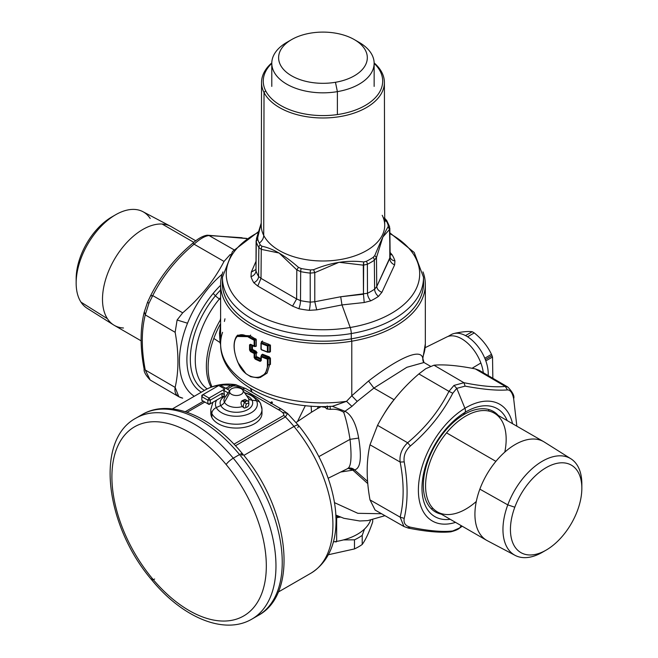 <?xml version="1.0" encoding="UTF-8"?>
<svg xmlns="http://www.w3.org/2000/svg" width="658" height="658" viewBox="0 0 658 658"><rect width="100%" height="100%" fill="white"/><g stroke="black" fill="none" stroke-linecap="round" stroke-linejoin="round"><path stroke-width="0.99" d="M394.06 399.727A5.116 1.176 39.6 0 1 394.027 399.71A65.677 37.917 120 0 0 383.03 415.7A65.677 37.917 120 0 1 394.027 399.71L373.892 388.088L368.538 381.007L351.783 395.779L351.783 341.189A102.36 59.097 0 0 0 425.331 284.486A102.36 59.097 0 0 0 422.987 271.91A102.36 59.097 180 0 1 351.783 341.189L351.783 395.779L346.536 401.331L332.66 406.249M394.027 399.71A65.677 37.917 120 0 1 394.849 398.732A65.677 37.917 120 0 0 394.027 399.71L373.892 388.088L406.825 367.312L423.949 362.5L422.576 357.426C419.5 348.107 396.453 359.49 368.538 381.007L351.783 395.779L346.536 401.331A102.36 59.097 180 0 1 220.611 343.821A102.36 59.097 0 0 0 346.536 401.331L351.923 406.373L357.195 401.405L351.783 395.779L357.195 401.405L373.892 388.088L406.874 367.287L423.982 362.517M207.155 388.911A65.677 37.917 -60 0 1 219.443 298.913A5.116 1.176 39.6 0 1 215.437 295.771A68.243 39.398 120 0 0 204.449 390.408A68.243 39.398 120 0 1 215.437 295.771A5.116 1.176 -140.4 0 0 219.443 298.913A65.677 37.917 -60 0 1 220.611 297.531A65.677 37.917 -60 0 0 219.443 298.913L220.611 299.587L219.443 298.913A65.677 37.917 -60 0 0 207.155 388.911M220.611 289.972A68.243 39.398 120 0 0 215.437 295.771L213.143 293.452L215.437 295.771A68.243 39.398 120 0 1 220.611 289.972M335.868 517.854A48.618 28.072 0 0 0 336.657 517.723L336.657 541.394A48.618 28.072 180 0 1 333.302 541.888A48.618 28.072 0 0 0 336.657 541.394L336.657 517.723A48.618 28.072 0 0 0 338.105 517.468A48.618 28.072 0 0 1 336.657 517.723A48.618 28.072 0 0 1 335.868 517.854M201.381 392.176A71.311 41.174 -60 0 1 213.143 293.452A71.311 41.174 -60 0 1 220.611 285.301A71.311 41.174 120 0 0 213.143 293.452A71.311 41.174 120 0 0 201.381 392.176M250.377 388.335L251.669 391.946L250.377 388.335M220.611 318.168L220.241 320.125A65.677 37.917 120 0 0 211.078 387.151A65.677 37.917 120 0 1 220.241 320.125L220.611 318.168M220.611 324.698L219.492 333.228L220.068 342.579L213.817 338.442A65.89 38.041 -60 0 1 220.611 323.646A65.89 38.041 -60 0 0 213.817 338.442L220.068 342.579L220.611 342.316L220.068 342.579L219.492 333.228L220.611 333.195L219.492 333.228L220.611 324.698M212.008 386.805A65.89 38.041 -60 0 1 213.817 338.442A65.89 38.041 -60 0 0 212.008 386.805M220.611 321.885L220.241 320.125L220.611 321.885M224.962 318.801L224.403 321.441M220.619 344.776L220.068 342.579M425.331 284.486L425.331 343.821A102.36 59.097 180 0 1 422.576 357.426A102.36 59.097 0 0 0 425.331 343.821L423.045 357.204L422.576 357.426C419.5 348.107 396.453 359.49 368.538 381.007L373.892 388.088L357.195 401.405L351.923 406.373L346.536 401.331L332.504 406.257M222.569 332.323A102.36 59.097 0 0 0 220.611 343.821C220.052 382.545 276.302 410.131 332.685 406.249M332.224 406.274L344.998 411.283L343.723 412.303C339.725 409.786 335.259 408.807 330.332 409.375L330.077 406.266L330.332 409.375L326.705 408.898L327.635 408.083L327.733 406.455M311.53 412.204L311.127 406.109L311.53 412.204M318.349 406.463L317.419 408.61L311.481 412.237L317.419 408.61L318.349 406.463M222.379 280.958A100.649 58.11 0 0 0 351.306 338.854L351.783 341.189A102.36 59.097 180 0 1 222.947 271.918A102.36 59.097 0 0 0 220.611 284.486A102.36 59.097 0 0 0 351.783 341.189L351.306 338.854A100.649 58.11 0 0 0 423.555 280.958M261.687 341.921L262.476 340.951L261.596 342.127L262.18 341.724L261.596 342.127L262.18 341.724L269.023 344.373L267.658 345.137A104.828 60.511 180 0 1 261.489 342.728L261.193 343.501A104.745 60.478 0 0 0 267.395 345.919L267.395 351.898A104.745 60.478 180 0 1 261.193 349.472L261.193 343.501A104.745 60.478 0 0 0 267.395 345.919L269.023 344.373L269.747 344.998L269.747 351.734L270.438 351.734L269.278 352.334L270.438 351.734L270.438 344.998L268.094 345.927L268.094 351.907L267.395 351.898L267.822 352.244M261.415 341.617L261.415 342.242M268.744 352.145L269.747 351.734L267.395 351.898L269.747 351.734L269.747 344.998L268.094 345.927L267.658 345.137A104.828 60.511 180 0 1 261.489 342.728L261.193 343.501L261.004 342.983L261.489 342.728L261.004 342.983L261.489 342.728L261.004 342.983L260.913 349.151L261.489 349.776M270.438 364.458L270.438 358.265L269.747 358.256L269.747 364.45L270.438 364.458L269.747 364.45L267.09 373.102L260.19 377.519M237.431 335.391L250.229 335.819L250.591 335.07M270.438 358.265L269.023 357.631L269.278 356.85L270.438 358.265M269.278 356.85L269.023 357.631L262.18 354.983L262.476 354.21L269.278 356.85M261.687 355.18L262.476 354.21L261.596 355.386L262.18 354.983L269.747 358.256L268.094 359.186L268.094 365.001L265.552 373.505L258.882 377.791L267.066 373.135L269.747 364.45L268.094 365.001L269.747 364.45L269.747 358.256L268.094 359.186L267.658 358.396L269.023 357.631L267.658 358.396A104.828 60.511 180 0 1 261.489 355.986L261.193 356.759A104.745 60.478 0 0 0 267.395 359.178L268.094 359.186L268.094 365.001L267.395 364.993C267.74 382.043 245.237 381.648 238.097 362.673C229.913 344.257 235.054 328.095 248.897 337.422A104.745 60.478 0 0 0 254.136 340.244L254.465 339.487A104.819 60.511 180 0 1 249.259 336.682L250.229 335.819L237.628 335.152M261.415 354.876L261.415 355.509M261.711 355.081L260.913 356.439L261.193 356.759L261.489 355.986L261.193 360.707L261.004 360.197L260.42 360.6L261.111 359.597L256.735 357.59L257.064 356.833A102.36 59.097 0 0 0 260.913 358.61M256.283 352.77L255.732 352.022L256.061 351.265L257.064 352.811L254.926 353.552L254.926 357.565L256.283 356.792L256.283 352.77L254.926 353.552L254.465 352.746L256.061 351.265L252.442 349.373L252.096 350.122L256.283 352.77M255.732 346.412L254.136 346.215L254.926 346.264L254.136 346.215L254.136 340.244L254.926 340.293L254.926 346.264L256.283 346.133L256.283 339.512L254.926 340.293L254.465 339.487L255.732 338.763L254.465 339.487A104.819 60.511 180 0 1 249.259 336.682L250.229 335.819L256.283 339.512L254.926 340.293L254.926 346.264L254.465 346.536L254.926 346.264L250.501 344.299L249.546 344.841L250.369 344.899L250.369 350.048L250.854 350.837L254.465 352.746L255.732 352.022L252.096 350.122L250.854 350.837L252.096 350.122L251.627 349.316L252.442 349.373L252.442 345.557M251.627 345.129L251.627 349.316L250.369 350.048L251.627 349.316L251.627 345.129M320.347 407.146L317.419 408.61L320.347 407.146M326.286 406.496L325.315 407.409L321.556 406.743L325.315 407.409L326.286 406.496M423.053 357.195L422.576 357.426L423.587 362.188C422.781 360.823 422.6 359.153 423.045 357.212M344.998 411.283L351.923 406.373L344.998 411.283C352.918 415.502 356.776 427.157 358.651 438.072C356.776 427.157 352.918 415.502 344.998 411.283L343.723 412.303C346.289 419.952 348.386 428.967 350.023 439.355C348.386 428.967 346.289 419.952 343.723 412.303C339.725 409.786 335.259 408.807 330.332 409.375L326.705 408.898L325.315 407.409L326.705 408.898M340.778 472.008L352.853 470.157L367.797 483.622L352.853 470.157L340.778 472.008M381.533 513.734L357.845 513.314L334.429 502.622M348.576 468.208L354.53 469.902L367.616 481.393L354.53 469.902L352.853 470.157L348.246 468.315A6.827 4.795 -110.5 0 1 352.853 470.157L354.53 469.902C360.51 468.521 361.884 457.91 358.651 438.072L350.023 439.355L358.651 438.072C361.884 457.91 360.51 468.521 354.53 469.902A6.827 6.465 76.3 0 0 348.543 468.216A6.827 6.465 76.3 0 0 348.469 468.241L347.802 468.447M348.066 468.397L348.543 468.216M347.432 468.611C351.084 467.27 351.948 457.516 350.023 439.355L318.949 456.578L350.023 439.355C351.948 457.516 351.084 467.27 347.432 468.611M370.561 520.207A48.618 28.072 180 0 1 336.657 541.394L335.934 542.069L336.657 541.394A48.618 28.072 0 0 0 357.352 534.304A48.618 28.072 0 0 0 370.561 520.207M311.086 412.492L310.609 412.821M297.474 421.564L305.353 405.608L297.474 421.564M425.142 347.695L446.831 336.962A30.885 17.832 60 0 1 480.858 362.994L472.066 368.291L480.858 362.994A30.885 17.832 60 0 1 483.285 372.699M271.269 403.264L271.655 402.984L270.907 403.535L270.825 402.976L271.343 402.68L272.47 403.963L271.713 402.951L272.453 402.392L271.779 401.816L271.343 402.68L272.453 402.392L271.779 401.816L270.742 402.425L270.66 403.231M252.113 392.201L250.904 388.664M270.825 402.976L271.779 401.816L270.742 402.425M339.906 516.884L335.819 516.357M269.023 352.046L269.747 351.734L269.023 352.046M261.711 341.823L261.193 343.501M261.004 348.954L261.193 349.472A104.745 60.478 0 0 0 267.395 351.898L267.395 345.919L268.094 345.927L268.094 351.907L267.395 351.898M268.094 345.927L267.395 345.919L267.658 345.137L268.094 345.927M237.637 335.144L236.707 336.189L249.259 336.682L248.897 337.422L249.259 336.682L236.485 336.452C232.85 342.44 233.335 351.142 237.949 362.55L245.952 373.678L250.731 376.721L258.191 377.906L265.339 373.785L268.094 365.001L267.395 364.993L267.395 359.178L267.658 358.396L268.094 359.186L267.395 359.178L267.658 358.396A104.828 60.511 180 0 1 261.489 355.986L261.193 356.759A104.745 60.478 0 0 0 267.395 359.178L267.395 364.993C267.74 382.043 245.237 381.648 238.097 362.673C229.913 344.257 235.054 328.095 248.897 337.422A104.745 60.478 0 0 0 254.136 340.244L254.465 339.487L254.926 340.293L254.136 340.244L254.268 346.527L250.64 344.611M261.004 360.197L260.42 360.6A104.819 60.511 180 0 1 255.469 358.314L256.735 357.59L261.111 359.597L260.116 361.365L261.193 360.707L261.004 360.197L260.42 360.6A104.819 60.511 180 0 1 255.469 358.314L255.139 359.079A104.745 60.478 0 0 0 260.116 361.374L261.004 360.197M251.627 344.784L250.369 344.899L250.369 350.048L249.546 349.982L250.501 351.586L250.854 350.837L254.465 352.746L254.926 357.565L254.136 357.524L255.139 359.079L255.469 358.314L254.136 357.524L254.136 353.502L254.926 353.552L254.136 353.502L254.465 352.746L254.136 353.502L250.501 351.586L250.854 350.837L249.546 349.982L249.546 344.841L250.854 344.627L250.501 344.299L250.854 344.627L250.501 344.299L250.854 344.627L250.369 344.899M250.501 344.299L249.546 344.841L249.546 349.982L250.501 351.586L254.136 353.502L254.136 357.524L255.139 359.079A104.745 60.478 0 0 0 260.116 361.374L261.193 360.707L261.193 356.759M431.311 508.79A71.311 41.174 120 0 0 432.767 508.173M488.836 411.061A71.311 41.174 120 0 0 488.639 409.482M381.911 72.536A61.433 35.466 0 0 0 374.147 62.897A61.433 35.466 180 0 1 381.911 72.536A61.433 35.466 180 0 1 340.26 116.548A61.433 35.466 180 0 1 264.022 92.507L263.718 235.383A61.745 35.647 180 0 1 261.226 225.299A61.745 35.647 180 0 0 263.718 235.383L264.022 92.507A61.433 35.466 0 0 0 331.747 117.618A61.433 35.466 0 0 0 384.395 82.472A61.433 35.466 0 0 0 381.911 72.536L380.266 71.409L381.911 72.536M271.795 62.897A61.433 35.466 0 0 0 261.539 82.472A61.433 35.466 0 0 0 264.022 92.507L265.676 90.82A59.713 34.471 0 0 0 339.783 114.196A59.713 34.471 0 0 0 380.266 71.409A59.713 34.471 180 0 1 339.783 114.196A59.713 34.471 180 0 1 265.676 90.82A59.713 34.471 180 0 1 271.787 63.357A59.713 34.471 0 0 0 265.676 90.82L264.022 92.507A61.433 35.466 180 0 1 271.795 62.897M382.216 215.306A61.745 35.647 180 0 1 384.716 225.299A61.745 35.647 180 0 1 331.788 260.626A61.745 35.647 180 0 1 263.718 235.383A10.232 8.019 -26.9 0 1 259.293 243.098A66.359 38.312 0 0 0 260.288 244.891L261.802 246.199C272.716 248.379 284.93 255.436 298.461 267.362L301.183 268.497A66.359 38.312 0 0 0 310.494 269.936L313.611 269.706C330.777 262.526 347.473 259.943 363.685 261.958L366.358 261.3A66.359 38.312 0 0 0 373.176 257.36L374.772 255.559C381.031 240.565 385.506 230.925 388.195 226.64L388.146 225.11A66.359 38.312 0 0 0 386.641 221.524A10.232 8.019 -26.9 0 1 384.7 220.43A10.232 8.019 153.1 0 0 386.641 221.524A66.359 38.312 0 0 0 385.646 219.731L384.14 217.897L385.646 219.731A3.413 2.632 -31 0 1 386.789 220.644A3.413 2.632 -31 0 1 387.101 221.746M374.147 63.357A59.713 34.471 180 0 1 380.266 71.409A59.713 34.471 0 0 0 374.147 63.357M384.395 82.472L384.716 225.299A61.745 35.647 180 0 1 331.788 260.626A61.745 35.647 180 0 1 263.718 235.383A10.232 8.019 153.1 0 1 259.293 243.098A66.359 38.312 0 0 0 260.288 244.891A3.413 2.632 149 0 0 258.841 247.482A67.897 39.2 180 0 1 256.283 241.98A3.413 2.739 -18.3 0 1 257.796 239.512A66.359 38.312 0 0 0 259.293 243.098A66.359 38.312 0 0 1 257.796 239.512A3.413 2.739 161.7 0 0 256.283 241.98L256.521 238.451M261.226 223.169L257.739 237.448L257.796 239.512L257.739 237.448L256.456 238.994L257.739 237.448M388.146 225.11A3.413 2.739 -18.3 0 1 389.544 226.582A3.413 2.739 -18.3 0 1 389.594 226.755A3.413 2.739 161.7 0 0 389.536 226.566A3.413 2.739 161.7 0 0 388.146 225.11A66.359 38.312 0 0 0 386.641 221.524A66.359 38.312 0 0 0 385.646 219.731A3.413 2.632 -31 0 1 386.797 220.66L389.536 226.566L389.478 229.535L388.195 226.64L389.478 229.535L382.915 236.946L376.475 257.558L382.915 236.946L389.478 229.535L390.136 256.891M374.772 255.559L376.475 257.558L374.336 260.247A3.413 2.106 -123.7 0 0 373.176 257.36L374.772 255.559L376.475 257.558L374.336 260.247A67.897 39.2 180 0 1 367.361 264.269A3.413 1.818 -116.5 0 0 366.358 261.3A66.359 38.312 0 0 0 373.176 257.36A3.413 2.106 56.3 0 1 374.336 260.247L374.624 289.166A68.202 39.373 180 0 1 367.501 293.279A6.827 3.635 -116.5 0 0 370.799 300.821A73.26 42.293 0 0 0 378.457 296.404A6.827 4.219 56.2 0 1 374.624 289.166A68.202 39.373 180 0 1 367.501 293.279A6.827 3.635 -116.5 0 0 370.799 300.821L364.219 302.516L363.463 294.216L364.219 302.516L341.971 304.925L340.704 296.758L363.463 294.216L363.685 261.958C347.473 259.943 330.777 262.526 313.611 269.706L314.779 272.667L339.026 262.279L363.315 265.158L363.685 261.958M366.358 261.3A3.413 1.818 63.5 0 1 367.361 264.269L363.315 265.158L339.026 262.279L314.779 272.667L310.206 273.111A3.413 0.526 -83.7 0 1 310.494 269.936L313.611 269.706L314.779 272.667L310.206 273.111A67.897 39.2 180 0 1 300.681 271.639A3.413 0.913 -78.7 0 1 301.183 268.497A66.359 38.312 0 0 0 310.494 269.936A3.413 0.526 96.3 0 0 310.206 273.111L310.231 302.137A68.202 39.373 180 0 1 300.5 300.632L296.635 298.938L261.004 278.367L258.578 276.426L258.841 247.482L261.275 249.366L261.802 246.199C272.716 248.379 284.93 255.436 298.461 267.362L296.807 269.887L300.681 271.639A3.413 0.913 -78.7 0 1 301.183 268.497L298.461 267.362L296.807 269.887L279.091 253.009L261.275 249.366L261.802 246.199M260.288 244.891A3.413 2.632 149 0 0 258.841 247.482L261.275 249.366L261.004 278.367L261.275 249.366L279.091 253.009L296.807 269.887L296.635 298.938L296.807 269.887L300.681 271.639L300.5 300.632L300.681 271.639A67.897 39.2 0 0 0 310.206 273.111L310.231 302.137L314.787 301.742L314.779 272.667L314.787 301.742L316.712 309.869L309.285 310.337A6.827 1.045 96.3 0 0 310.231 302.137L314.787 301.742L316.712 309.869L341.971 304.925L340.704 296.758L314.787 301.742L340.704 296.758L367.501 293.279L367.361 264.269L363.315 265.158L363.463 294.216M296.635 298.938L292.555 306.135L257.78 286.057L261.004 278.367L296.635 298.938L292.555 306.135L298.831 308.717A73.26 42.293 0 0 0 309.285 310.337A6.827 1.045 96.3 0 0 310.231 302.137A68.202 39.373 180 0 1 300.5 300.632A6.827 1.834 -78.6 0 1 298.831 308.717A6.827 1.834 101.4 0 0 300.5 300.632M256.102 240.77L255.97 270.808A68.202 39.373 180 0 0 258.578 276.426A68.202 39.373 180 0 1 255.97 270.808L256.283 241.98A67.897 39.2 0 0 0 258.841 247.482L258.578 276.426A6.827 5.264 -31.1 0 1 253.799 282.718L257.78 286.057L261.004 278.367M253.799 282.718A73.26 42.293 0 0 1 250.994 276.681L251.307 272.108L250.994 276.681A6.827 5.47 -18.2 0 0 255.97 270.808A6.827 5.47 -18.2 0 1 250.994 276.681A73.26 42.293 0 0 0 253.799 282.718L257.78 286.057L292.555 306.135L298.831 308.717A73.26 42.293 0 0 0 309.285 310.337L316.712 309.869L341.971 304.925L350.196 327.503A96.718 55.84 180 0 1 238.459 301.076A96.718 55.84 180 0 1 258.446 232.315A96.718 55.84 0 0 0 238.459 301.076A96.718 55.84 0 0 0 350.196 327.503L341.971 304.925L364.219 302.516L370.799 300.821A73.26 42.293 0 0 0 378.457 296.404A6.827 4.219 56.2 0 1 374.624 289.166L376.754 286.543C377.067 289.133 378.778 291.058 381.903 292.308L394.627 264.886C391.559 263.521 389.947 261.374 389.799 258.438L376.754 286.543C377.067 289.133 378.778 291.058 381.903 292.308L378.457 296.404L381.903 292.308L394.627 264.886C391.559 263.521 389.947 261.374 389.799 258.438L389.832 228.153M251.307 272.108L255.789 269.574L251.307 272.108L255.872 261.613L251.307 272.108M390.12 254.449A6.827 5.264 148.9 0 0 392.135 254.852L390.095 252.442L392.135 254.852A6.827 5.264 -31.1 0 1 390.12 254.449M394.94 260.889A73.26 42.293 0 0 0 392.135 254.852A73.26 42.293 0 0 1 394.94 260.889L394.627 264.886L394.94 260.889A6.827 5.47 161.8 0 1 390.178 257.41L390.178 257.41A6.827 5.47 161.8 0 0 390.178 257.41A6.827 5.47 161.8 0 0 390.194 257.451M367.501 293.279L367.361 264.269A67.897 39.2 0 0 0 374.336 260.247L374.624 289.166M376.754 286.543L376.475 257.558L376.754 286.543L390.153 257.122L389.832 228.268M255.97 270.808L256.283 241.98M389.89 233.606A96.718 55.84 180 0 1 350.196 327.503A96.718 55.84 0 0 0 389.89 233.606M389.881 232.866L414.211 252.475L423.472 277.166L423.587 282.372A100.625 58.093 180 0 1 351.298 338.837L351.265 333.565A100.51 58.027 0 0 0 423.472 277.166A100.51 58.027 180 0 1 351.265 333.565A5.116 1.176 -99.6 0 0 350.196 327.503A5.116 1.176 80.4 0 1 351.265 333.565A100.51 58.027 180 0 1 222.462 277.166A100.51 58.027 0 0 0 351.265 333.565L351.298 338.837A100.625 58.093 180 0 1 222.355 282.372L222.462 277.166L232.488 251.512L258.693 231.509M335.457 82.283A44.357 25.613 0 0 0 354.333 39.603A44.357 25.613 0 0 0 310.477 33.139A44.357 25.613 180 0 1 365.527 50.502A44.357 25.613 180 0 1 335.457 82.283A44.357 25.613 180 0 1 280.407 64.92A44.357 25.613 180 0 1 310.477 33.139A44.357 25.613 0 0 0 291.601 39.603A44.357 25.613 0 0 0 284.824 70.776A44.357 25.613 0 0 0 335.457 82.283L337.381 91.635L335.457 82.283M354.333 39.603L359.161 42.392A51.176 29.552 180 0 1 337.381 91.635A51.176 29.552 180 0 1 278.951 78.36A51.176 29.552 180 0 1 286.781 42.392A51.176 29.552 180 0 1 289.364 41.002A51.176 29.552 0 0 0 271.787 63.283A51.176 29.552 0 0 0 337.381 91.635L337.381 114.566L337.381 91.635A51.176 29.552 0 0 0 374.147 63.283A51.176 29.552 0 0 0 356.57 41.002M113.686 215.931A50.493 29.158 120 0 0 76.205 280.851M150.213 218.497A55.782 32.201 120 0 0 115.594 214.771A55.782 32.201 120 0 0 76.155 283.088A55.782 32.201 120 0 0 80.983 302.137A55.782 32.201 -60 0 1 91.61 238.015A55.782 32.201 -60 0 1 142.868 211.662L170.636 226.311A56.983 32.9 120 0 0 162.098 224.033A56.983 32.9 120 0 0 114.295 259.565A56.983 32.9 120 0 0 107.427 318.727L80.983 302.137L107.427 318.727A56.983 32.9 120 0 0 113.669 324.978A56.983 32.9 120 0 0 123.465 327.988M76.155 283.088L76.155 278.77A50.493 29.158 -60 0 1 111.86 216.926L115.594 214.771M113.669 324.978L87.103 308.257A55.782 32.201 -60 0 1 80.983 302.137M141.149 340.86L114.295 325.356A56.983 32.9 -60 0 1 107.427 318.727A56.983 32.9 -60 0 1 114.295 259.565A56.983 32.9 -60 0 1 162.098 224.033L193.822 242.341L162.098 224.033A56.983 32.9 -60 0 1 171.269 226.665L195.771 240.803M577.469 510.559A50.493 29.158 -60 0 1 529.016 554.949A50.493 29.158 -60 0 1 514.803 507.211A50.493 29.158 -60 0 1 563.256 462.821A50.493 29.158 -60 0 1 577.469 510.559A50.493 29.158 120 0 0 581.845 488.269A50.493 29.158 120 0 0 554.974 463.832A50.493 29.158 120 0 0 514.803 507.211A50.493 29.158 120 0 0 546.14 550.113A50.493 29.158 120 0 0 577.469 510.559M546.14 550.113L542.406 552.268A55.782 32.201 -60 0 1 507.787 504.875L514.803 507.211L507.787 504.875A55.782 32.201 -60 0 1 552.161 456.965A55.782 32.201 -60 0 1 581.845 483.959A55.782 32.201 -60 0 1 581.795 486.196A55.782 32.201 120 0 0 570.897 458.79A55.782 32.201 120 0 0 507.787 504.875L479.855 489.141A56.983 32.9 -60 0 1 495.902 461.357A56.983 32.9 -60 0 1 544.33 442.061L570.897 458.79M515.132 555.377L487.364 540.728A56.983 32.9 -60 0 1 479.855 489.141L507.787 504.875A55.782 32.201 120 0 0 515.132 555.377A55.782 32.201 120 0 0 544.314 551.108M543.705 441.683A56.983 32.9 120 0 0 495.902 461.357L446.552 432.865A56.983 32.9 -60 0 1 494.364 413.199L543.705 441.683M504.793 452.112A56.983 32.9 120 0 0 490.778 411.595A56.983 32.9 120 0 0 446.552 432.865L495.902 461.357A56.983 32.9 120 0 0 479.855 489.141A56.983 32.9 120 0 0 486.731 540.383L437.381 511.891A56.983 32.9 -60 0 1 446.552 432.865A56.983 32.9 120 0 0 428.465 501.437A56.983 32.9 120 0 0 476.302 501.462M441.296 514.153A58.003 33.492 -60 0 1 425.027 470.988A58.003 33.492 -60 0 1 463.397 414.885L465.025 412.369A62.346 35.993 120 0 0 422.633 479.024A62.346 35.993 120 0 0 450.228 519.31A62.346 35.993 120 0 1 422.633 479.024A62.346 35.993 120 0 1 465.025 412.369L463.397 414.885A58.003 33.492 -60 0 1 498.279 415.461M507.211 420.618A62.346 35.993 120 0 0 465.025 412.369A5.116 2.887 -121.2 0 0 464.91 408.281A67.387 38.904 -60 0 1 512.516 423.678A67.387 38.904 120 0 0 464.91 408.281A5.116 2.887 58.8 0 1 465.025 412.369A62.346 35.993 120 0 1 507.211 420.618M455.533 522.37A67.387 38.904 -60 0 1 418.62 484.559A67.387 38.904 -60 0 1 464.91 408.281A67.387 38.904 120 0 0 418.62 484.559A67.387 38.904 120 0 0 455.533 522.37M459.671 527.922L452.753 530.957C442.53 532.174 428.407 530.916 410.403 527.173C405.443 525.997 403.387 523.061 404.218 518.372C408.026 501.922 408.026 483.104 404.218 461.9C403.387 455.838 405.443 450.524 410.403 445.96C428.407 430.579 442.521 413.018 452.753 393.27L456.775 388.335L464.91 408.281L456.775 388.335L453.979 385.424L448.962 391.346C439.157 410.789 425.381 427.922 407.631 442.76L410.403 445.96C405.443 450.524 403.387 455.838 404.218 461.9L400.146 462.056C404.127 482.701 404.127 501.067 400.146 517.155L404.218 518.372C403.387 523.061 405.443 525.997 410.403 527.173L407.631 527.806L408.297 528.086C426.211 531.639 440.366 532.89 450.763 531.837L459.35 528.259L462.155 526.186L459.671 527.922L461.225 525.652L459.671 527.922M448.962 531.5L450.837 531.829L452.753 530.957C442.53 532.174 428.407 530.916 410.403 527.173L407.631 527.806L403.946 526.515L400.146 517.155L404.218 518.372C408.026 501.922 408.026 483.104 404.218 461.9L400.146 462.056C399.307 454.834 401.808 448.402 407.631 442.76L410.403 445.96C428.407 430.579 442.521 413.018 452.753 393.27L448.962 391.346L452.753 393.27L456.775 388.335L453.979 385.424L463.931 382.709L465.124 386.131L456.775 388.335L465.124 386.131C483.276 389.487 497.399 390.745 507.474 389.914L505.262 386.394C495.433 387.48 481.656 386.246 463.931 382.709L465.124 386.131C483.276 389.487 497.399 390.745 507.474 389.914L505.262 386.394L507.811 387.036C512.278 391.757 514.293 395.4 513.865 397.975L513.668 398.715C512.475 392.851 510.411 389.914 507.474 389.914C510.411 389.914 512.475 392.851 513.668 398.715L516.851 426.178M408.289 528.086L403.971 526.523L400.146 517.155L370.002 499.899L375.126 510.082M432.191 508.428L431.64 509.119L432.191 508.428M507.828 387.044L479.139 370.273L475.306 368.899C457.779 365.486 444.002 364.261 433.976 365.206L425.808 368.669L433.976 365.206C444.002 364.261 457.779 365.486 475.306 368.899L479.18 370.298M507.869 387.069L505.262 386.394L475.306 368.899L505.262 386.394C495.433 387.48 481.656 386.246 463.931 382.709L433.976 365.206L463.931 382.709L453.979 385.424L448.962 391.346L418.875 373.925L425.808 368.669L418.875 373.925C401.331 388.927 387.562 406.06 377.552 425.339L370.002 444.8C366.251 461.052 366.251 479.419 370.002 499.899C366.251 479.419 366.251 461.052 370.002 444.8L377.552 425.339C387.562 406.06 401.331 388.927 418.875 373.925L448.962 391.346C439.157 410.789 425.381 427.922 407.631 442.76L377.552 425.339L407.631 442.76C401.808 448.402 399.307 454.834 400.146 462.056L370.002 444.8L400.146 462.056C404.127 482.701 404.127 501.067 400.146 517.155L370.002 499.899L375.093 510.057L404.004 526.548M150.131 379.979L145.254 369.993C141.314 349.332 141.314 330.958 145.254 314.894L144.332 311.859L145.254 314.894L148.938 303.264L145.254 314.894L175.143 332.298L145.254 314.894C141.314 330.958 141.314 349.332 145.254 369.993L150.189 380.011C145.689 375.224 143.674 371.573 144.135 369.064L144.135 369.064C140.096 347.967 140.105 329.049 144.176 312.311L144.332 311.859M147.499 302.351L148.938 303.264L147.532 302.326L150.567 295.779C160.667 275.866 174.765 258.323 192.868 243.139L194.069 244.192L192.876 243.23M207.188 235.21L246.684 238.55M192.868 243.139C198.231 238.467 203.018 235.827 207.221 235.21L209.038 235.548C205.057 235.909 200.073 238.796 194.069 244.192L224.024 261.423L230.275 254.457L224.024 261.423C213.998 280.678 200.221 297.811 182.694 312.838L177.109 320.01L175.143 332.298L177.109 320.01L182.694 312.838C200.221 297.811 213.998 280.678 224.024 261.423L194.069 244.192C200.073 238.796 205.057 235.909 209.038 235.548L233.96 249.76L209.038 235.548L242.062 237.735M150.526 295.919L152.738 295.598C162.567 276.179 176.344 259.046 194.069 244.192C176.344 259.046 162.567 276.179 152.738 295.598L148.938 303.264L152.738 295.598L182.694 312.838L152.738 295.598L150.567 295.779L147.491 302.351L144.176 312.295M222.174 274.18A78.475 45.312 120 0 0 187.522 323.218L177.109 320.01L187.522 323.218A78.475 45.312 120 0 0 194.266 396.289A78.475 45.312 120 0 1 187.522 323.218A78.475 45.312 120 0 1 222.174 274.18M182.694 398.148C176.657 396.774 174.14 393.188 175.143 387.406C178.861 371.17 178.861 352.795 175.143 332.298C178.861 352.795 178.861 371.17 175.143 387.406L178.82 396.741L182.694 398.148M145.254 369.993L175.143 387.406L145.254 369.993M354.473 548.928L328.342 554.743L354.473 548.928A50.329 29.059 0 0 0 362.213 544.462C365.749 539.544 369.245 532.001 372.708 521.843L372.708 519.795L372.708 521.843C369.245 532.001 365.749 539.544 362.213 544.462L362.213 535.357L364.516 529.04L362.213 535.357L362.213 544.462A50.329 29.059 180 0 1 354.473 548.928L354.473 539.823L354.473 548.928M343.451 539.914L354.473 539.823A50.329 29.059 0 0 0 362.213 535.357A50.329 29.059 180 0 1 354.473 539.823L343.451 539.914M447.999 336.468L451.166 334.642A30.704 17.733 60 0 1 465.486 335.588A30.704 17.733 60 0 1 467.558 336.789A30.704 17.733 60 0 1 484.781 358.223A30.704 17.733 60 0 1 485.324 359.556A30.704 17.733 60 0 1 485.818 360.888A30.704 17.733 60 0 1 488.178 375.562A30.704 17.733 60 0 0 485.818 360.888A30.704 17.733 -120 0 0 485.324 359.556L492.028 355.682A30.704 17.733 60 0 1 492.521 357.023L485.818 360.888L492.521 357.023A30.704 17.733 -120 0 0 492.028 355.682L485.324 359.556A30.704 17.733 -120 0 0 484.781 358.223L491.485 354.349A30.704 17.733 60 0 1 492.028 355.682A30.704 17.733 -120 0 0 491.485 354.349C487.594 346.141 481.853 338.993 474.262 332.915L467.558 336.789A30.704 17.733 -120 0 0 465.486 335.588L472.189 331.722A30.704 17.733 60 0 1 474.262 332.915L467.558 336.789A30.704 17.733 60 0 1 484.781 358.223L491.485 354.349C487.594 346.141 481.853 338.993 474.262 332.915A30.704 17.733 -120 0 0 472.189 331.722C468.29 331.163 462.549 331.681 454.958 333.261L454.958 333.261C462.549 331.681 468.29 331.163 472.189 331.722L465.486 335.588A30.704 17.733 60 0 0 449.184 336.123M492.85 378.292L492.521 357.023L492.85 378.292M297.745 427.618A10.232 2.352 140.4 0 0 298.387 425.274L287.678 413.586L281.846 409.366A6.827 3.94 120 0 0 278.424 409.704L242.637 389.043A6.827 3.94 -60 0 1 246.051 388.705L281.838 409.366A6.827 3.94 120 0 0 281.838 409.366A6.827 3.94 120 0 0 278.424 409.704C282.553 411.908 284.297 413.849 283.647 415.502A6.827 3.94 60 0 1 285.408 416.909A105.773 61.071 60 0 1 293.978 426.466L243.83 455.418L293.978 426.466A105.773 61.071 60 0 1 311.004 573.159A105.773 61.071 -120 0 0 293.978 426.466A10.232 2.352 -39.6 0 1 298.387 425.274A10.232 2.352 140.4 0 0 293.978 426.466A105.773 61.071 -120 0 0 285.408 416.909L287.562 413.479L283.244 412.484M236.09 384.733L230.826 385.391A105.773 61.071 -120 0 0 220.43 385.201A105.773 61.071 60 0 1 230.826 385.391A6.827 3.94 60 0 1 232.587 386.024C235.457 385.646 238.805 386.657 242.637 389.043A6.827 3.94 -60 0 1 246.043 388.697L235.638 384.659L230.826 385.391L225.793 388.294L230.826 385.391A6.827 3.94 60 0 1 232.587 386.024L227.216 389.117L232.587 386.024C235.457 385.646 238.805 386.657 242.637 389.043L278.424 409.704C282.553 411.908 284.297 413.849 283.647 415.502A6.827 3.94 60 0 1 285.408 416.909L235.441 445.762L285.408 416.909M217.938 385.514A105.773 61.071 -120 0 0 205.23 389.955A105.773 61.071 60 0 1 217.938 385.514M233.96 444.199L283.647 415.502L233.96 444.199M203.412 401.216L185.252 411.702L203.412 401.216M204.835 402.038L187.078 412.295L204.835 402.038M151.669 579.821C182.118 617.212 224.139 635.496 251.94 619.071A116.005 66.976 -120 0 0 233.269 458.19L239.537 454.563A116.005 66.976 60 0 1 258.216 615.452A116.005 66.976 -120 0 0 239.537 454.563A6.827 1.571 -39.6 0 1 242.481 453.765A6.827 1.571 140.4 0 0 239.537 454.563L233.269 458.19A116.005 66.976 60 0 1 251.94 619.071L258.216 615.452C299.999 593.08 288.443 507.367 242.481 453.765C212.032 416.382 170.019 398.098 142.21 414.524A116.005 66.976 60 0 1 239.537 454.563A116.005 66.976 -120 0 0 142.21 414.524L135.935 418.143A116.005 66.976 60 0 1 233.269 458.19A116.005 66.976 -120 0 0 135.935 418.143C94.16 440.515 105.708 526.227 151.669 579.821A6.827 1.571 -39.6 0 1 152.105 578.259A109.187 63.036 -120 0 0 256.867 603.246A109.187 63.036 -120 0 0 226.13 464.523A6.827 1.571 -39.6 0 1 233.269 458.19A6.827 1.571 140.4 0 0 226.13 464.523A109.187 63.036 -120 0 0 121.36 439.536A109.187 63.036 -120 0 0 152.105 578.259A6.827 1.571 140.4 0 0 151.669 579.821A6.827 1.571 140.4 0 0 154.614 579.024M240.853 453.905A109.187 63.036 60 0 1 242.054 455.336A6.827 1.571 140.4 0 0 242.481 453.765M226.13 464.523A109.187 63.036 60 0 1 256.867 603.246A109.187 63.036 60 0 1 152.105 578.259A109.187 63.036 60 0 1 121.36 439.536A109.187 63.036 60 0 1 226.13 464.523M261.991 409.44A25.588 14.772 0 0 0 260.955 405.287A6.827 5.346 153.1 0 0 260.494 403.305L261.991 409.44A25.588 14.772 180 0 1 240.038 424.065A25.588 14.772 180 0 1 211.851 413.602A25.588 14.772 0 0 0 240.038 424.065A25.588 14.772 0 0 0 261.991 409.44L261.991 413.298A25.588 14.772 180 0 1 240.038 427.922A25.588 14.772 180 0 1 211.851 417.46L211.851 413.602A6.827 5.346 -26.9 0 1 216.293 407.573A20.957 12.099 180 0 1 216.671 400.097A20.957 12.099 0 0 0 216.293 407.573A6.827 5.346 153.1 0 0 211.851 413.602A25.588 14.772 180 0 1 210.815 409.44A25.588 14.772 0 0 0 211.851 413.602L211.851 417.46A25.588 14.772 180 0 1 210.815 413.298L210.815 409.44L212.888 402.277M260.494 403.305A6.827 5.346 153.1 0 0 256.513 400.763A20.957 12.099 0 0 0 244.834 393.089A20.957 12.099 180 0 1 256.513 400.763A6.827 5.346 -26.9 0 1 260.494 403.305L258.454 400.261L251.71 395.137L244.529 392.653M216.293 407.573A20.957 12.099 0 0 0 242.3 415.774A20.957 12.099 0 0 0 256.513 400.763L252.03 400.228A16.286 9.401 0 0 0 246.536 395.516A16.286 9.401 0 0 1 252.03 400.228L256.513 400.763A20.957 12.099 180 0 1 242.3 415.774A20.957 12.099 180 0 1 216.293 407.573L220.775 405.525L216.293 407.573M246.832 407.212L244.57 408.092L242.284 406.554A12.453 7.189 180 0 1 224.452 402.235A6.827 5.346 -26.9 0 1 220.775 405.525A16.286 9.401 0 0 1 224.37 396.535A16.286 9.401 0 0 0 220.775 405.525A6.827 5.346 153.1 0 0 224.452 402.235A12.453 7.189 180 0 1 224.863 397.514A12.453 7.189 180 0 1 225.423 396.823L228.268 392.982M246.586 401.076L241.873 400.837C240.655 402.318 240.787 404.218 242.284 406.554A12.453 7.189 180 0 1 224.452 402.235L229.856 392.678A6.827 3.94 0 0 0 238.328 395.351A6.827 3.94 0 0 0 242.95 390.465L248.354 398.189A12.453 7.189 180 0 0 247.943 397.514A12.453 7.189 180 0 1 248.354 398.189A6.827 5.346 153.1 0 0 252.03 400.228A6.827 5.346 -26.9 0 1 248.354 398.189A12.453 7.189 180 0 1 248.576 401.734A12.453 7.189 180 0 0 248.354 398.189L242.95 390.465A6.827 3.94 0 0 0 242.728 390.087A6.827 3.94 0 0 0 236.403 387.628A6.827 3.94 0 0 0 230.078 390.087A6.827 3.94 0 0 0 229.856 392.678L224.452 402.235A12.453 7.189 180 0 1 224.863 397.514L225.291 397.021M220.775 405.525A16.286 9.401 0 0 0 240.993 411.9A16.286 9.401 0 0 0 252.03 400.228A16.286 9.401 0 0 1 240.993 411.9A16.286 9.401 0 0 1 220.775 405.525M229.856 392.678A6.827 3.94 180 0 1 234.478 387.792A6.827 3.94 180 0 1 242.95 390.465A6.827 3.94 180 0 1 238.328 395.351A6.827 3.94 180 0 1 229.856 392.678M246.511 404.07A2.221 1.283 120 0 0 245.886 406.883A2.221 1.283 120 0 0 248.008 406.381A2.221 1.283 120 0 0 248.634 403.56A2.221 1.283 120 0 0 246.511 404.07A2.221 1.283 120 0 0 245.738 406.545A2.221 1.283 120 0 0 247.26 407.031A2.221 1.283 120 0 0 248.008 406.381A2.221 1.283 120 0 0 248.831 404.316A2.221 1.283 120 0 0 246.511 404.07L244.727 402.482L246.511 404.07M247.26 407.031L244.57 408.092A3.923 2.262 -60 0 1 244.727 402.482A3.923 2.262 -60 0 1 248.831 402.926L248.831 404.316M225.25 397.045L223.605 396.091L209.071 404.481L207.862 403.79L209.071 404.481L210.272 403.79L207.862 403.79L201.833 400.303L201.833 395.294L203.034 394.594L209.071 398.074L224.748 389.026L218.719 385.539L203.034 394.594L209.071 398.074L210.272 400.163L207.862 400.163L209.071 398.074L207.862 400.163L201.833 396.684L203.034 394.594L201.833 396.684L201.833 400.303L207.862 403.79L207.862 400.163L201.833 396.684L201.833 395.294L218.719 385.539L224.748 389.026L223.761 390.375L224.411 394.792L222.297 393.221L210.272 400.163L210.272 403.79L207.862 403.79L207.862 400.163L210.272 400.163L209.071 398.074L224.748 389.026L223.761 390.375L228.03 392.842M223.605 396.091L209.071 404.481L224.411 395.623L210.272 403.79L210.272 400.163L222.297 393.221A5.626 3.249 120 0 0 222.297 396.848A5.626 3.249 -60 0 1 222.297 393.221L224.411 394.792A3.923 2.262 120 0 0 224.411 395.623A3.923 2.262 -60 0 1 224.411 394.792L223.761 390.375L228.112 392.892M209.071 404.481L203.034 401.002L209.071 404.481M201.833 400.303L203.034 401.002L201.833 400.303M217.617 385.802A2.221 1.283 120 0 0 216.35 386.657A2.221 1.283 120 0 0 216.046 387.085A2.221 1.283 -60 0 1 216.35 386.657A2.221 1.283 -60 0 1 217.099 385.999L218.308 385.3A3.923 2.262 120 0 0 216.976 386.46A3.923 2.262 -60 0 1 220.274 385.111L229.741 390.572M217.05 386.501L216.35 386.657L216.976 386.46A3.923 2.262 120 0 0 216.869 386.6M248.74 403.773A3.923 2.262 120 0 0 248.017 401.125A3.923 2.262 120 0 0 244.727 402.482L241.873 400.837L245.015 399.414M243.945 407.828L242.284 406.554C240.787 404.218 240.655 402.318 241.873 400.837L244.727 402.482A3.923 2.262 120 0 0 244.093 407.927A3.923 2.262 120 0 0 244.57 408.092M221.08 386.904A3.923 2.262 120 0 0 218.308 385.3M327.635 408.083L327.223 405.97M220.611 284.486L220.611 343.821M255.929 346.429L254.276 346.527M430.381 366.21L423.974 362.509M335.868 517.756L340.474 517.106M384.955 515.683L367.764 520.61L359.762 520.988L343.895 518.307L335.761 515.05M296.051 422.518L311.111 412.484M328.219 478.218L348.082 468.389M269.426 352.071L267.831 352.236M260.913 343.18L261.325 349.785L267.518 352.203M260.913 356.439L260.913 360.387M261.539 82.472L261.226 225.299M256.513 238.451L261.226 223.111M384.552 218.061L386.789 220.636M291.601 39.603L286.781 42.392M271.787 63.283L271.787 86.404M374.147 63.283L374.147 86.404M581.845 483.959L581.845 488.269M450.837 531.829C455.221 530.669 458.058 529.476 459.35 528.259L462.229 526.236M207.254 235.202L246.865 238.418M178.861 396.766L150.172 380.003M298.387 425.274C337.76 473.341 352.885 546.954 311.004 573.159L278.202 592.093M172.429 408.889L205.23 389.955C214.368 384.831 224.51 383.071 235.663 384.667M224.863 397.514L230.078 390.087M247.943 397.514L242.728 390.087M245.278 399.546L248.017 401.125M244.093 407.927L243.633 407.656"/></g></svg>
